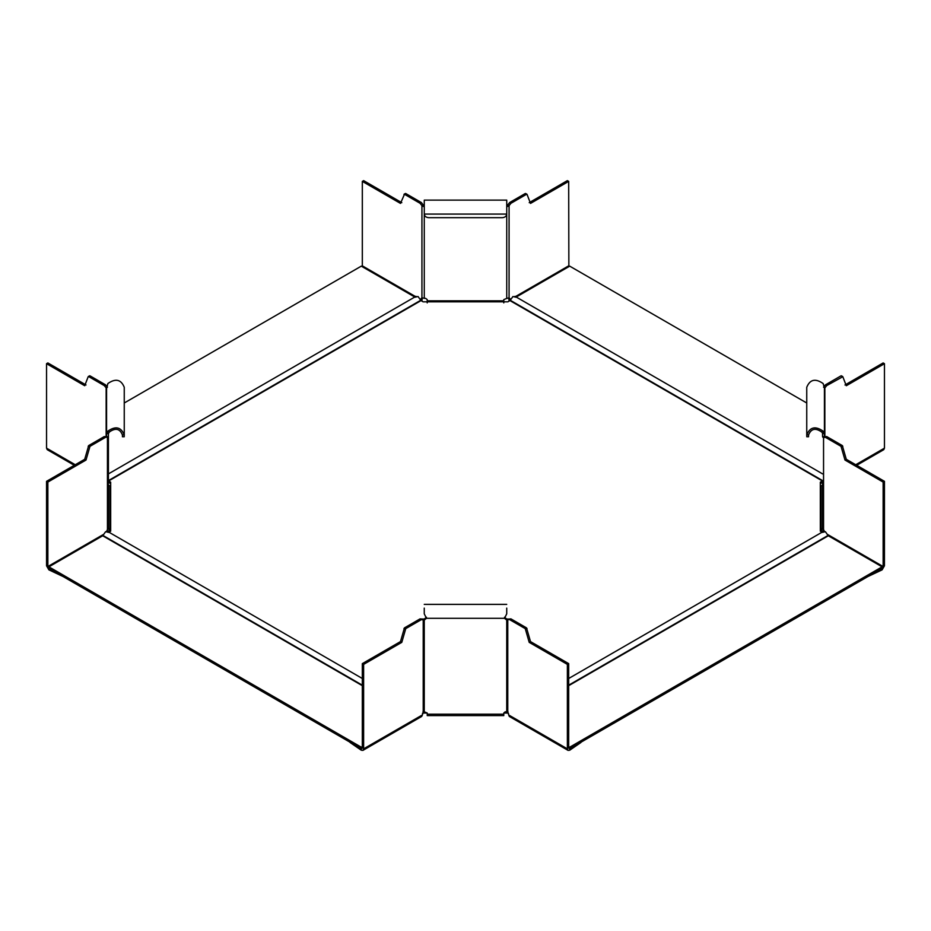 <?xml version="1.0" encoding="UTF-8"?>
<svg xmlns="http://www.w3.org/2000/svg" width="931" height="931" viewBox="0 0 931 931"><rect width="100%" height="100%" fill="white"/><g stroke="black" fill="none" stroke-linecap="round" stroke-linejoin="round"><path stroke-width="1.4" d="M106.285 436.802L104.284 436.569L107.449 437.489L107.449 529.751L106.623 531.415M103.248 534.557L47.853 566.537L47.853 482.072L86.013 460.042L89.981 446.333L105.575 437.326M86.013 460.042L84.709 459.286L46.55 481.327L47.853 482.072M84.709 459.286L88.678 445.577L104.284 436.569M47.853 566.537L48.889 569.853L46.55 565.792L46.55 481.327M108.031 437.349L108.427 528.377L107.449 529.751M108.427 480.768L108.427 433.613L109.439 431.926C115.56 427.666 119.878 428.656 122.415 434.893L122.415 435.941M109.893 531.787L108.427 527.877M110.673 529.832L109.893 530.286L109.893 486.075L108.427 484.865L108.427 527.26M108.427 433.613L106.576 433.613L106.669 432.799L108.485 433.008M108.427 436.697L106.576 436.697L106.576 388.553L107.868 383.537C115.595 378.161 121.053 379.406 124.254 387.273L124.254 435.941M106.96 530.333L109.625 531.776M109.893 486.075L110.673 486.517M106.146 436.732L106.146 387.924L107.449 387.168L105.575 384.84L89.981 375.833L88.189 376.706L84.709 385.725L46.55 363.684L47.853 362.939L86.013 384.969M106.588 388.378L104.284 385.597L88.678 376.59L89.492 375.949M46.55 363.684L46.55 448.16L75.271 464.744M74.305 465.302L47.237 449.673L46.55 448.16M105.575 384.84L104.284 385.597M106.413 388.436L106.576 389.077M122.415 434.893L124.254 434.893C121.053 427.015 115.595 425.77 107.868 431.146L109.439 431.926M106.669 432.799L107.868 431.146M63.075 576.533L48.889 569.853M423.233 204.867L421.929 205.611L422.709 206.263L423.582 205.332L421.359 202.539L420.056 203.284L421.929 205.611L421.929 297.873L420.917 300.562M415.552 296.582L362.322 265.847L362.322 181.382L400.493 203.412L404.461 194.276L420.056 203.284M427.213 302.878L427.213 299.619L425.746 298.409L421.929 297.873L421.091 298.572L422.395 297.827L421.836 301.109M405.264 193.636L403.973 194.393L405.753 193.532L421.359 202.539M401.796 202.667L363.625 180.626L362.322 181.382M362.322 265.847L362.136 266.638M424.268 298.409L424.268 214.072C424.548 216.248 426.026 217.447 428.691 217.679L502.321 217.679C504.986 217.447 506.452 216.248 506.743 214.072L506.743 298.409L503.787 299.619L503.787 302.878M424.268 206.729L422.709 206.263M424.268 205.67L423.582 205.332M506.743 298.409L509.082 297.873L509.909 298.572L508.605 297.827L509.164 301.109M507.779 204.867L509.653 202.539L525.247 193.532L526.55 194.276L510.956 203.284L509.082 205.611L507.43 205.332L508.291 206.263L509.082 205.611L509.082 297.873L510.095 300.562M525.736 193.636L527.039 194.393L530.519 203.412L568.678 181.382L568.864 266.638M529.215 202.667L567.375 180.626L568.678 181.382M510.956 203.284L509.653 202.539M508.291 206.263L506.743 206.729M507.43 205.332L506.743 205.67M506.743 200.863L506.743 214.072L424.268 214.072L424.268 200.863M824.412 388.39L824.854 387.924L823.551 387.18L825.425 384.852L826.716 385.597L824.854 387.924L824.854 436.744L826.716 436.569L842.322 445.577L846.291 459.297L884.45 481.327L883.147 482.083L883.147 566.548L882.111 569.853L884.45 565.792L884.45 481.327M856.695 465.302L883.763 449.673L884.45 448.16L884.45 363.695L846.291 385.725L842.811 376.706L841.019 375.845L825.425 384.852M884.45 363.695L883.147 362.939L844.987 384.98M841.508 375.949L842.811 376.706L826.716 385.597M822.573 480.768L822.573 528.377L824.377 531.415M822.573 527.26L822.573 484.876L821.107 486.075L821.107 530.286L820.327 529.832M822.573 527.877L821.107 531.787M808.585 435.952L808.585 434.893C811.122 428.667 815.44 427.678 821.561 431.926L822.515 433.008L822.573 436.697L824.424 436.697L824.424 389.484M824.587 388.448L823.132 383.537C815.405 378.161 809.947 379.417 806.746 387.284L806.746 435.952M824.424 388.553L824.424 433.613L822.573 433.613M820.327 486.529L821.107 486.075M821.375 531.776L824.04 530.333M823.551 529.762L823.551 437.489L825.425 437.326L841.019 446.333L844.987 460.042L883.147 482.083M844.987 460.042L846.291 459.297M882.111 569.853L867.913 576.545M825.425 437.326L826.716 436.569M822.969 437.349L822.573 436.697M822.515 433.008L824.331 432.81L824.424 433.613M821.561 431.926L823.132 431.146L824.331 432.81M823.132 431.146C815.405 425.781 809.947 427.026 806.746 434.893L808.585 434.893M568.678 663.628L530.507 641.599L529.204 642.355L567.375 664.385L568.678 663.628L568.678 748.105L569.714 748.71L569.714 750.211L568.061 750.374L509.292 716.439L507.767 712.064L507.767 619.802L509.071 619.045L507.418 619.965L510.944 618.882L509.071 619.045M530.507 641.599L526.539 627.89L510.944 618.882M529.204 642.355L525.247 628.634L509.641 619.639M568.061 750.374L567.375 748.85L567.375 664.385M822.655 532.323L825.355 531.671L828.299 535.779L882.111 566.839L882.111 568.341L569.714 748.71L568.678 748.105L569.714 748.71L569.714 747.197L568.678 746.604M507.767 712.064L505.254 711.796L503.787 712.995L503.787 714.985M504.521 617.241L506.732 619.045L508.291 619.034M426.468 617.241L424.257 619.045L424.257 711.796L427.213 712.995L427.213 714.193L503.787 714.193M506.732 619.045L506.732 620.104L504.521 618.3L506.732 613.82L506.732 608.106M506.732 711.796L506.732 620.104L507.418 619.965M424.257 608.106L424.257 613.82L426.468 618.3L424.257 620.104L422.709 619.034L420.044 618.882L404.45 627.89L400.481 641.599L362.322 663.628L362.322 748.105L361.275 748.71L361.275 750.211L362.939 750.374L363.625 748.85L422.395 714.927L423.221 712.064L423.221 619.802L421.347 619.639L405.753 628.634L401.785 642.355L363.625 664.385L362.322 663.628M427.213 714.985L427.213 714.193M423.221 712.064L424.257 711.796M400.481 641.599L401.785 642.355M363.625 664.385L363.625 748.85M362.322 746.604L361.286 747.197L361.286 748.71L362.322 748.105L361.24 748.675M361.275 750.211L350.033 742.473L350.114 741.32M422.395 714.927L421.708 716.439L362.939 750.374M420.044 618.882L421.347 619.639M421.918 619.045L423.57 619.965M422.709 619.034L424.257 619.045M580.874 741.32L580.967 742.473L569.714 750.211M110.673 483.678L108.427 482.374M108.59 532.381L110.673 531.17L110.673 482.177L108.345 480.629L420.742 300.271L423.07 301.819L507.93 301.819L510.258 300.271L822.655 480.629L820.327 482.177L820.327 531.17L822.41 532.381M423.07 711.528L423.07 713.041L427.213 713.041M503.787 713.041L507.93 713.041L507.93 711.528M508.57 713.402L507.93 713.041M822.573 482.374L820.327 483.678M423.07 713.041L422.418 713.402M361.275 748.71L48.889 568.341L48.889 566.839L102.701 535.779L105.645 531.671L108.345 532.323M361.286 747.197L48.889 566.839M420.742 300.271L418.042 296.512L415.342 297.152M124.254 402.995L361.286 266.15L415.086 297.21M515.658 297.152L512.958 296.512L510.258 300.271M515.914 297.21L569.714 266.15L806.746 402.995M569.714 747.197L882.111 566.839M89.492 447.008L88.189 446.252M89.981 446.333L88.678 445.577M421.103 299.782L420.44 299.398M503.787 300.818L427.213 300.818M568.678 265.847L515.46 296.582M510.56 299.41L509.909 299.782M855.729 464.744L884.45 448.16M883.147 566.548L827.764 534.569M841.508 447.008L842.811 446.263M842.322 445.577L841.019 446.333M508.605 714.927L567.375 748.85M527.027 628.565L525.736 629.321M526.539 627.89L525.247 628.634M568.678 748.105L569.714 748.71M504.521 618.3L426.468 618.3M403.961 628.565L405.264 629.321M405.753 628.634L404.45 627.89M510.013 300.62L822.41 480.978M108.59 480.978L420.987 300.62M102.945 535.441L362.322 685.181M362.322 685.67L102.701 535.779M568.678 685.193L828.055 535.441M828.299 535.779L568.678 685.67M89.609 375.798L88.305 376.555M124.254 436.755L122.415 436.755M405.392 193.497L404.089 194.242M526.923 194.242L525.619 193.497M424.268 200.13L506.743 200.13M842.695 376.555L841.391 375.81M806.746 436.755L808.585 436.755M506.732 604.37L424.257 604.37M427.213 715.602L503.787 715.602M107.67 531.473L362.322 678.49M108.427 473.891L416.017 296.314M822.573 473.891L514.983 296.314M823.33 531.473L568.678 678.501"/></g></svg>

